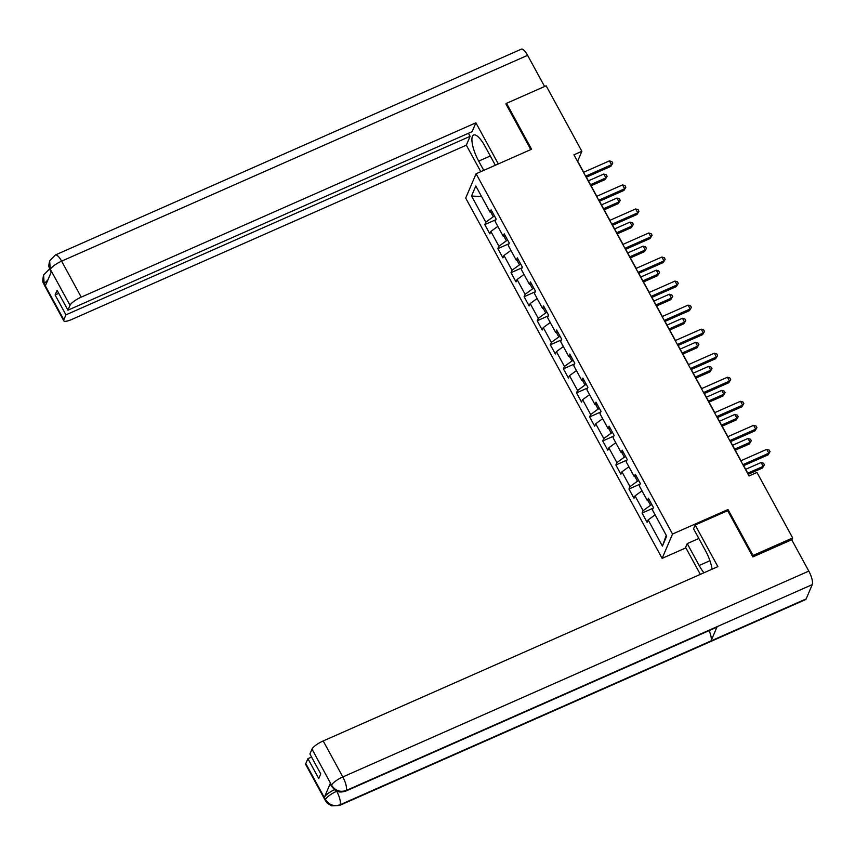 <?xml version="1.0" encoding="UTF-8"?>
<svg xmlns="http://www.w3.org/2000/svg" width="855" height="855" viewBox="0 0 855 855"><rect width="100%" height="100%" fill="white"/><g stroke="black" fill="none" stroke-linecap="round" stroke-linejoin="round"><path stroke-width="1.28" d="M685.881 547.873L662.123 558.368L465.686 198.071L476.096 173.747L672.543 534.033L662.123 558.368M471.533 195.987L485.811 222.193L484.785 224.587L489.83 233.832L490.856 231.438L498.914 246.229L497.888 248.634L502.932 257.879L503.958 255.474L512.027 270.266L511.001 272.67L516.035 281.915L517.061 279.521L525.13 294.312L524.104 296.706L529.149 305.951L530.175 303.557L538.244 318.349L537.207 320.753L542.252 329.998L543.278 327.593L551.347 342.385L550.321 344.789L555.365 354.034L556.391 351.64L564.45 366.432L563.424 368.826L568.468 378.081L569.494 375.676L577.563 390.468L576.537 392.873L581.571 402.117L582.597 399.713L590.666 414.515L589.64 416.909L594.685 426.153L595.711 423.759L603.78 438.551L602.743 440.956L607.787 450.2L608.813 447.796L616.883 462.587L615.857 464.992L620.901 474.236L621.927 471.832L629.985 486.634L628.959 489.028L634.004 498.273L635.03 495.879L643.099 510.67L642.073 513.075L647.107 522.32L648.133 519.915L662.422 546.11L666.697 536.117L652.418 509.922L653.444 507.517L648.4 498.273L647.374 500.677L639.305 485.875L640.331 483.481L635.297 474.236L634.271 476.63L626.202 461.839L627.228 459.445L622.183 450.19L621.158 452.594L613.099 437.803L614.125 435.398L609.081 426.153L608.055 428.558L599.986 413.756L601.012 411.362L595.978 402.117L594.941 404.511L586.883 389.72L587.909 387.315L582.864 378.07L581.838 380.475L573.769 365.684L574.795 363.279L569.761 354.034L568.735 356.439L560.666 341.637L561.692 339.243L556.648 329.998L555.622 332.392L547.563 317.6L548.589 315.196L543.545 305.951L542.519 308.356L534.45 293.564L535.476 291.16L530.442 281.915L529.405 284.309L521.347 269.517L522.373 267.123L517.328 257.868L516.302 260.273L508.233 245.481L509.27 243.077L504.226 233.832L503.2 236.237L495.13 221.434L496.157 219.04L491.112 209.796L490.086 212.19L475.808 185.995L471.533 195.987L481.632 196.671M583.687 172.25L577.649 161.168L581.87 151.303L573.951 154.808L749.044 475.957L756.974 472.462L792.681 537.955L753.052 555.451L728.011 509.527L672.543 534.033M651.884 504.653L650.559 505.241L648.058 500.656M649.672 500.603L647.374 500.677M643.099 510.67L650.559 505.241M635.03 495.879L641.998 490.813M638.77 480.617L637.456 481.205L634.955 476.609M636.558 476.556L634.271 476.63M629.985 486.634L637.456 481.205M621.927 471.832L628.885 466.766M625.668 456.581L624.353 457.158L621.842 452.573M623.455 452.519L621.158 452.594M616.883 462.587L624.353 457.158M608.813 447.796L615.782 442.73M612.565 432.534L611.24 433.122L608.739 428.537M610.352 428.483L608.055 428.558M603.78 438.551L611.24 433.122M595.711 423.759L602.679 418.694M599.451 408.498L598.137 409.075L595.636 404.49M597.239 404.436L594.941 404.511M590.666 414.515L598.137 409.075M582.597 399.713L589.565 394.647M586.348 384.461L585.023 385.039L582.522 380.454M584.136 380.4L581.838 380.475M577.563 390.468L585.023 385.039M569.494 375.676L576.462 370.61M573.235 360.415L571.92 361.002L569.419 356.407M571.022 356.364L568.735 356.439M564.45 366.432L571.92 361.002M556.391 351.64L563.349 346.574M560.132 336.378L558.817 336.955L556.306 332.371M557.92 332.317L555.622 332.392M551.347 342.385L558.817 336.955M543.278 327.593L550.246 322.527M547.029 312.332L545.704 312.919L543.203 308.334M544.817 308.281L542.519 308.356M538.244 318.349L545.704 312.919M530.175 303.557L537.143 298.491M533.915 288.295L532.601 288.883L530.1 284.288M531.703 284.234L529.405 284.309M525.13 294.312L532.601 288.883M517.061 279.521L524.029 274.444M520.813 264.259L519.487 264.836L516.986 260.251M518.6 260.198L516.302 260.273M512.027 270.266L519.487 264.836M503.958 255.474L510.927 250.408M507.699 240.212L506.384 240.8L503.884 236.215M505.487 236.162L503.2 236.237M498.914 246.229L506.384 240.8M490.856 231.438L497.813 226.372M494.596 216.176L493.282 216.753L490.781 212.168M492.384 212.115L490.086 212.19M485.811 222.193L493.282 216.753M476.096 173.747L531.575 149.24L506.534 103.316L506.117 104.299M506.534 103.316L546.163 85.81L581.87 151.303M752.635 556.445L753.052 555.451M791.826 539.954L792.681 537.955M749.236 475.872L743.658 465.654M740.975 460.727L730.555 441.618M727.872 436.691L717.452 417.582M714.759 412.655L704.338 393.535M701.656 388.608L691.235 369.499M688.542 364.572L678.122 345.452M675.439 340.525L665.019 321.416M662.336 316.489L651.916 297.38M649.223 292.453L638.803 273.333M636.12 268.406L625.7 249.297M623.006 244.37L612.586 225.26M609.904 220.334L599.483 201.214M596.801 196.287L586.38 177.177M662.422 546.11L666.248 535.294M648.133 519.915L655.101 514.849M484.785 224.587L495.879 219.692M497.888 248.634L508.982 243.728M511.001 272.67L522.095 267.765M524.104 296.706L535.198 291.812M537.207 320.753L548.312 315.848M550.321 344.789L561.414 339.895M563.424 368.826L574.517 363.931M576.537 392.873L587.631 387.967M589.64 416.909L600.734 412.014M602.743 440.956L613.847 436.05M615.857 464.992L626.95 460.086M628.959 489.028L640.053 484.133M642.073 513.075L653.167 508.169M728.011 509.527L727.487 510.756M586.188 177.263L610.833 166.372L611.539 164.726L585.6 176.183M609.433 160.879L611.913 161.616L612.757 163.155L611.539 164.726L609.433 160.879L583.505 172.336M612.757 163.155L610.833 166.372M591.062 185.77L605.201 179.529L605.906 177.883L603.801 174.035L588.379 180.843M590.474 184.701L605.906 177.883L607.125 176.312L605.201 179.529M603.801 174.035L606.281 174.773L607.125 176.312M495.344 165.239L485.031 146.323A20.424 6.113 -113.8 0 0 473.606 135.037A20.424 6.113 -113.8 0 0 478.693 161.114L483.738 170.369M498.315 163.936L475.893 122.81L472.11 131.659L67.93 310.183L70.025 305.288L50.253 269.154L51.471 271.548L45.422 285.688L44.214 283.774L63.836 319.759A10.891 2.789 151.4 0 0 63.772 320.775A10.891 2.789 151.4 0 0 71.649 319.503L466.328 145.179L470.111 136.33L468.444 133.273M480.777 171.673L466.328 145.179M475.893 122.81L81.225 297.145A10.891 2.789 151.4 0 0 70.025 305.288M50.338 269.464L50.274 270.479L49.184 267.679C49.376 265.83 47.955 268.662 49.654 260.861L55.361 254.982L521.358 49.152A11.168 3.345 66.2 0 1 527.599 55.329L544.603 86.505M67.93 310.183L57.093 290.305L55.094 294.975L65.931 314.854L63.836 319.759M65.931 314.854L470.111 136.33M506.417 103.594L505.861 103.84L530.805 149.582M55.094 294.975L58.749 293.361M49.654 260.861L50.242 269.133M49.675 269.197A11.168 3.345 66.2 0 0 49.237 269.293L43.605 275L44.129 283.443M709.928 560.73L699.166 565.486A20.424 6.113 -113.8 0 0 703.975 572.764M712.076 569.195A20.424 6.113 -113.8 0 0 705.493 550.684L693.565 528.807L695.179 525.023L717.869 566.63L323.201 740.954L342.823 776.939L808.809 571.108L791.719 539.751L752.881 556.904L727.68 510.67L695.179 525.023M699.166 565.486L687.228 543.598L685.614 547.382L700.331 574.378M698.834 538.479L687.228 543.598M305.812 763.568L325.424 799.553A10.891 2.789 -28.6 0 0 325.37 800.569L305.748 764.584A10.891 2.789 -28.6 0 1 305.812 763.568L307.907 758.674L311.573 757.06M808.809 571.108A11.168 3.345 66.2 0 1 812.25 584.628L717.153 626.64A11.168 3.345 66.2 0 1 716.511 627.346L345.612 791.164A11.168 3.345 66.2 0 0 346.254 790.458C340.194 792.457 335.342 790.768 331.708 785.414L312 749.108A10.891 2.789 -28.6 0 1 323.201 740.954M709.126 630.605A11.168 3.345 66.2 0 1 711.039 640.908L806.147 598.906L812.25 584.628M806.147 598.906A11.168 3.345 66.2 0 1 805.485 599.644L339.488 805.474A11.168 3.345 66.2 0 0 340.151 804.737C334.07 806.714 329.218 805.047 325.584 799.735M336.613 791.089L336.699 791.249A11.168 3.345 66.2 0 1 340.151 804.737L711.039 640.908L717.153 626.64L346.254 790.458A11.168 3.345 66.2 0 0 342.823 776.939A10.891 2.789 151.4 0 0 331.622 785.082M307.907 758.674L318.744 778.552L320.743 773.882L309.905 754.003L312 749.108M330.415 783.169L331.494 786.269L330.361 784.185A10.891 2.789 -28.6 0 1 330.415 783.169L324.366 797.309A10.891 2.789 -28.6 0 1 334.38 789.71M336.827 791.185L336.699 791.249C331.003 793.921 327.273 796.636 325.499 799.393L324.366 797.309M599.291 201.299L623.936 190.419L624.642 188.773L598.714 200.22M622.536 184.915L625.026 185.653L625.86 187.202L624.642 188.773L622.536 184.915L596.608 196.372M625.86 187.202L623.936 190.419M612.404 225.335L637.05 214.455L637.745 212.81L611.817 224.267M635.65 208.962L638.129 209.699L638.974 211.238L637.745 212.81L635.65 208.962L609.722 220.408M638.974 211.238L637.05 214.455M604.175 209.817L618.304 203.565L619.009 201.919L616.915 198.071L601.482 204.89M603.587 208.738L619.009 201.919L620.228 200.348L618.304 203.565M616.915 198.071L619.394 198.809L620.228 200.348M617.278 233.853L631.418 227.612L632.123 225.966L630.017 222.108L614.595 228.926M616.69 232.774L632.123 225.966L633.341 224.395L631.418 227.612M630.017 222.108L632.497 222.845L633.341 224.395M625.507 249.382L650.153 238.492L650.858 236.846L624.92 248.303M648.753 232.998L651.232 233.736L652.076 235.275L650.858 236.846L648.753 232.998L622.825 244.455M652.076 235.275L650.153 238.492M638.621 273.418L663.256 262.538L663.961 260.893L638.033 272.35M661.866 257.034L664.346 257.783L665.179 259.322L663.961 260.893L661.866 257.034L635.928 268.491M665.179 259.322L663.256 262.538M651.724 297.454L676.369 286.575L677.075 284.929L651.136 296.386M674.969 281.081L677.449 281.819L678.293 283.358L677.075 284.929L674.969 281.081L649.041 292.528M678.293 283.358L676.369 286.575M630.381 257.889L644.52 251.648L645.226 250.002L643.131 246.155L627.698 252.962M629.804 256.821L645.226 250.002L646.444 248.431L644.52 251.648M643.131 246.155L645.611 246.892L646.444 248.431M643.494 281.936L657.634 275.684L658.339 274.049L656.234 270.191L640.801 277.009M642.907 280.857L658.339 274.049L659.558 272.467L657.634 275.684M656.234 270.191L658.713 270.928L659.558 272.467M656.597 305.972L670.737 299.731L671.442 298.085L669.337 294.227L653.915 301.046M656.009 304.904L671.442 298.085L672.661 296.514L670.737 299.731M669.337 294.227L671.816 294.975L672.661 296.514M664.827 321.501L689.472 310.611L690.177 308.976L664.25 320.422M688.072 305.117L690.551 305.855L691.396 307.394L690.177 308.976L688.072 305.117L662.144 316.574M691.396 307.394L689.472 310.611M669.711 330.009L683.84 323.767L684.545 322.121L682.45 318.274L667.018 325.082M669.123 328.94L684.545 322.121L685.763 320.55L683.84 323.767M682.45 318.274L684.93 319.011L685.763 320.55M677.94 345.538L702.586 334.658L703.28 333.012L677.352 344.469M701.186 329.154L703.665 329.902L704.499 331.441L703.28 333.012L701.186 329.154L675.247 340.611M704.499 331.441L702.586 334.658M682.814 354.055L696.953 347.803L697.659 346.168L695.553 342.31L680.131 349.129M682.226 352.976L697.659 346.168L698.877 344.597L696.953 347.803M695.553 342.31L698.033 343.047L698.877 344.597M691.043 369.584L715.688 358.694L716.394 357.048L690.455 368.505M714.288 353.201L716.768 353.938L717.612 355.477L716.394 357.048L714.288 353.201L688.361 364.658M717.612 355.477L715.688 358.694M695.917 378.092L710.056 371.85L710.762 370.204L708.667 366.357L693.234 373.165M695.339 377.023L710.762 370.204L711.98 368.633L710.056 371.85M708.667 366.357L711.146 367.094L711.98 368.633M704.157 393.621L728.791 382.741L729.497 381.095L703.569 392.541M727.402 377.237L729.881 377.974L730.715 379.524L729.497 381.095L727.402 377.237L701.463 388.694M730.715 379.524L728.791 382.741M709.03 402.139L723.17 395.886L723.864 394.241L721.77 390.393L706.337 397.212M708.442 401.059L723.864 394.241L725.093 392.669L723.17 395.886M721.77 390.393L724.249 391.13L725.093 392.669M717.26 417.657L741.905 406.777L742.61 405.131L716.672 416.588M740.505 401.284L742.984 402.021L743.829 403.56L742.61 405.131L740.505 401.284L714.577 412.73M743.829 403.56L741.905 406.777M722.133 426.175L736.273 419.933L736.978 418.287L734.873 414.429L719.45 421.248M721.545 425.095L736.978 418.287L738.196 416.716L736.273 419.933M734.873 414.429L737.352 415.167L738.196 416.716M730.362 441.704L755.008 430.813L755.713 429.167L729.785 440.624M753.608 425.32L756.087 426.057L756.932 427.596L755.713 429.167L753.608 425.32L727.68 436.777M756.932 427.596L755.008 430.813M735.247 450.211L749.375 443.969L750.081 442.324L747.986 438.476L732.553 445.284M734.659 449.142L750.081 442.324L751.299 440.752L749.375 443.969M747.986 438.476L750.466 439.214L751.299 440.752M743.476 465.74L768.121 454.86L768.816 453.214L742.888 464.671M766.721 449.356L769.201 450.093L770.034 451.643L768.816 453.214L766.721 449.356L740.783 460.813M770.034 451.643L768.121 454.86M748.349 474.258L762.489 468.006L763.194 466.36L761.089 462.512L745.667 469.331M747.762 473.178L763.194 466.36L764.413 464.789L762.489 468.006M761.089 462.512L763.568 463.25L764.413 464.789M527.599 55.329L61.603 261.16L81.225 297.145M490.3 155.995L478.693 161.114M55.361 254.982A11.168 3.345 66.2 0 1 61.603 261.16A10.891 2.789 151.4 0 0 50.402 269.304M63.772 320.775L44.161 284.79A10.891 2.789 -28.6 0 1 44.214 283.774M47.923 279.841L44.278 283.604M50.274 270.479L51.204 272.179M44.161 284.79C43.819 281.776 41.606 284.779 43.605 275M325.37 800.569L327.326 803.187L331.633 805.848L339.488 805.474M331.494 786.269L335.449 790.458C336.015 790.576 338.12 793.29 345.612 791.164"/></g></svg>
